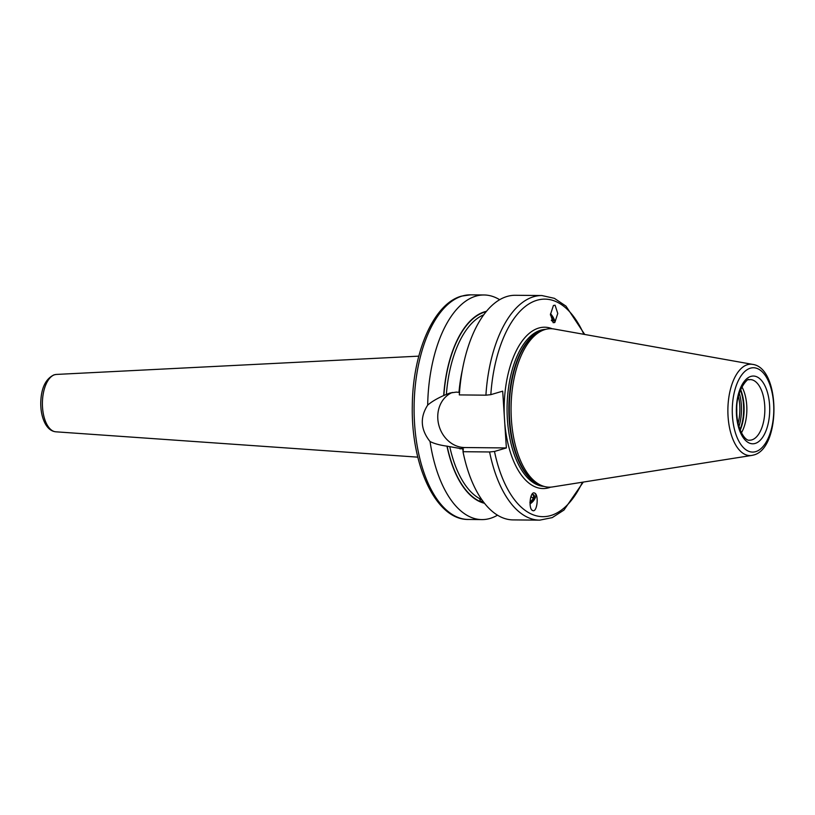 <?xml version="1.0" encoding="UTF-8"?>
<svg xmlns="http://www.w3.org/2000/svg" width="815" height="815" viewBox="0 0 815 815"><rect width="100%" height="100%" fill="white"/><g stroke="black" fill="none" stroke-linecap="round" stroke-linejoin="round"><path stroke-width="1.22" d="M452.345 392.443A28.698 24.705 -106.5 0 0 438.541 423.943A28.698 24.705 -106.5 0 0 464.632 447.537L506.37 447.944L494.491 451.459L489.591 451.968L463.002 451.704L463.297 449.218L462.655 448.933L446.966 446.162A96.608 47.565 90.6 0 0 484.538 503.293M463.297 449.218L462.655 448.933A94.489 46.526 -89.4 0 0 463.042 450.552M486.412 311.32A96.608 47.565 90.6 0 0 443.686 395.54L449.88 393.034L456.349 392.107L459.629 392.412M482.745 500.93L480.524 501.632L479.719 498.668L480.769 498.097M479.617 498.994L479.719 498.668A94.489 46.526 90.6 0 1 449.758 446.64M480.901 498.301A8.201 1.406 -173.8 0 0 480.463 498.984A8.201 1.406 -173.8 0 0 481.38 499.544A8.201 1.406 -173.8 0 0 481.889 499.738M459.456 392.463A96.608 47.565 -89.4 0 1 459.65 390.334L459.905 387.614A112.317 55.308 -89.4 0 1 515.284 295.285L541.873 295.539A112.317 55.308 -89.4 0 0 485.913 395.173L459.324 394.908L459.456 392.463M446.966 446.162C439.794 445.163 434.151 443.615 430.035 441.516C420.581 429.597 419.796 417.474 427.681 405.126C431.38 401.887 436.718 398.688 443.686 395.54M485.913 395.173L490.824 394.664L502.692 391.149L506.37 447.944M459.324 394.908A112.317 55.308 -89.4 0 1 459.905 387.614M489.591 451.968A112.317 55.308 -89.4 0 0 539.683 520.153L513.093 519.899A112.317 55.308 -89.4 0 1 463.002 451.704M555.086 305.218L553.426 305.472L550.492 314.437L553.181 322.689L554.842 322.434L557.766 313.469L555.086 305.218M532.674 510.536C528.089 509.11 530.107 490.681 534.579 493.065C539.163 494.491 537.156 512.93 532.674 510.536L532.114 510.18M534.579 493.065L535.139 493.421A7.304 3.668 131.1 0 1 535.007 498.403A7.304 3.668 131.1 0 1 530.025 503.894M751.787 455.432L552.539 486.942A79.238 39.018 -89.4 0 1 543.411 486.209A79.238 39.018 -89.4 0 1 511.066 407.561A79.238 39.018 -89.4 0 1 544.94 329.555A79.238 39.018 -89.4 0 1 545.021 329.535A79.238 39.018 90.6 0 1 554.078 329.005L752.673 364.387A45.681 22.494 90.6 0 0 747.447 364.692A45.681 22.494 90.6 0 0 727.978 414.978A45.681 22.494 90.6 0 0 751.787 455.432L753.641 455.014C781.025 448.474 780.699 367.962 752.673 364.387M741.426 432.806A30.308 14.925 90.6 0 0 741.874 386.809M499.626 299.696A112.317 55.308 90.6 0 0 484.059 294.979A112.317 55.308 90.6 0 0 475.777 296.161A112.317 55.308 90.6 0 0 427.681 405.126M430.035 441.516A112.317 55.308 90.6 0 0 481.869 519.593A112.317 55.308 90.6 0 0 490.151 518.411A112.317 55.308 90.6 0 0 497.527 515.172M531.777 494.644A5.348 2.69 -48.9 0 1 531.981 494.583A5.348 2.69 -48.9 0 1 533.652 498.709A5.348 2.69 -48.9 0 1 529.984 502.621M529.882 502.356L533.397 498.607L533.672 495.031L531.737 494.715M533.397 498.607L530.952 496.467M550.522 313.663A7.304 2.231 -125.6 0 1 554.557 322.618M551.449 320.55A5.348 1.63 54.4 0 0 552.702 321.212A5.348 1.63 54.4 0 0 553.263 319.062A5.348 1.63 54.4 0 0 550.492 314.58M550.359 314.804L552.988 319.093L552.519 321.171M552.988 319.093L551.337 320.275M481.634 499.371A7.467 1.284 6.2 0 1 481.156 498.668M458.988 392.127A94.489 46.526 -89.4 0 1 462.329 370.112M483.692 314.824A94.489 46.526 90.6 0 0 446.376 394.379M447.129 446.111A96.272 47.402 90.6 0 0 480.524 501.632A96.272 47.402 90.6 0 0 484.212 502.875M486.076 311.738A96.272 47.402 90.6 0 0 443.859 395.489M464.632 447.537L460.017 448.902M552.213 328.761A80.665 39.721 90.6 0 0 538.715 328.058A80.665 39.721 -89.4 0 0 504.291 415.793M583.856 334.313A108.752 53.546 90.6 0 0 528.273 304.341A108.752 53.546 90.6 0 0 490.824 394.664M494.491 451.459A108.752 53.546 90.6 0 0 582.419 482.215M550.665 487.146A80.665 39.721 90.6 0 1 549.045 487.696A80.665 39.721 -89.4 0 1 504.77 423.301M545.541 329.382A78.525 38.672 90.6 0 0 540.722 330.197A78.525 38.672 -89.4 0 0 507.103 412.431A78.525 38.672 -89.4 0 0 544.013 486.392M542.586 485.944A78.525 38.672 -89.4 0 1 508.845 409.181A78.525 38.672 -89.4 0 1 542.505 330.218A78.525 38.672 90.6 0 1 544.104 329.81M543.411 486.209L541.384 485.557A78.607 38.702 -89.4 0 1 509.304 407.541A78.607 38.702 -89.4 0 1 542.902 330.167A78.607 38.702 -89.4 0 1 542.973 330.146M755.729 451.632A42.156 20.762 90.6 0 0 773.618 403.812A42.156 20.762 90.6 0 0 750.33 368.207A42.156 20.762 90.6 0 0 732.441 416.027A42.156 20.762 90.6 0 0 755.729 451.632M750.86 376.408A33.873 16.677 90.6 0 0 736.485 414.825A33.873 16.677 90.6 0 0 755.199 443.431A33.873 16.677 90.6 0 0 769.574 405.014A33.873 16.677 90.6 0 0 750.86 376.408M749.627 440.192A30.308 14.925 90.6 0 0 751.868 439.876A30.308 14.925 90.6 0 0 764.827 407.765A30.308 14.925 90.6 0 0 750.218 379.586L748.771 379.79C748.873 376.968 735.823 389.927 736.811 410.037C736.19 427.192 744.778 441.506 749.627 440.192M740.214 430.126A31.306 15.414 90.6 0 0 740.611 389.468M740 429.587A31.378 15.454 90.6 0 0 740.387 389.998M738.961 426.459A31.378 15.454 90.6 0 0 739.286 393.115M738.166 423.352A30.746 15.139 90.6 0 0 738.431 396.192M55.828 431.807C51.661 431.38 48.207 428.822 45.497 424.146C42.288 418.329 40.709 411.229 40.75 402.855C41.137 388.164 45.569 378.822 54.075 374.829L56.388 374.431A28.698 14.13 90.6 0 0 54.697 374.727A28.698 14.13 90.6 0 0 42.411 404.709A28.698 14.13 90.6 0 0 55.828 431.807L417.81 457.154M468.309 519.461C435.893 519.99 410.994 465.314 412.298 405.799C412.685 352.773 433.427 303.771 461.433 296.14L470.5 294.847A112.317 55.308 90.6 0 0 462.217 296.028A112.317 55.308 90.6 0 0 414.173 415.039A112.317 55.308 90.6 0 0 468.309 519.461L481.869 519.593M480.463 498.984L479.994 498.423M542.902 330.167L544.94 329.555M56.388 374.431L418.798 356.145M484.059 294.979L470.5 294.847M584.732 334.466L565.967 306.124L554.383 298.331L541.873 295.539M539.683 520.153L552.244 517.617L563.98 510.047L583.285 482.083"/></g></svg>
